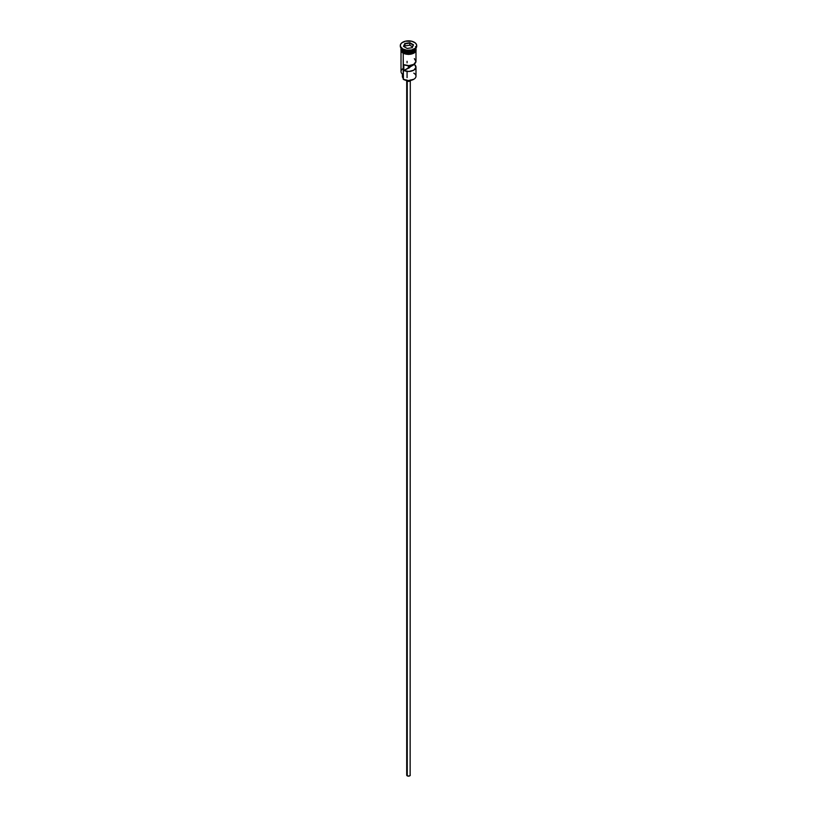 <?xml version="1.0" encoding="UTF-8"?>
<svg xmlns="http://www.w3.org/2000/svg" width="817" height="817" viewBox="0 0 817 817"><rect width="100%" height="100%" fill="white"/><g stroke="black" fill="none" stroke-linecap="round" stroke-linejoin="round"><path stroke-width="1.23" d="M413.79 73.152A7.486 4.32 180 0 1 413.79 79.269A7.486 4.32 180 0 1 403.21 79.269L403.404 79.382A7.2 4.156 0 0 0 413.596 79.382A7.2 4.156 0 0 0 413.688 79.32M413.79 79.269L408.5 80.597L403.21 79.269A7.486 4.32 0 0 0 411.37 80.199A7.486 4.32 0 0 0 415.986 76.206L415.986 67.127A7.486 4.32 180 0 1 411.758 71.018A7.486 4.32 180 0 1 403.843 70.517L403.843 64.686A7.486 4.32 0 0 0 411.758 65.197A7.486 4.32 0 0 0 415.986 61.306L415.986 51.267M414.362 58.62L415.976 61.551L413.79 64.359L408.929 65.626L403.843 64.686L403.843 70.517L408.296 67.944L408.296 65.626L408.296 67.944A1.43 0.827 180 0 0 409.93 67.127A1.43 0.827 180 0 0 409.909 67.014L414.362 63.992L415.976 67.372L413.79 70.18L408.929 71.447L403.843 70.517L409.511 67.709L409.511 65.585L409.511 67.709L409.909 65.554L409.909 67.014L414.362 64.441A7.486 4.32 180 0 1 415.986 67.127M407.244 81.179L407.244 775.844A1.787 1.031 0 0 0 409.184 776.068A1.787 1.031 0 0 0 410.287 775.119L409.184 776.068L407.244 775.844L407.244 81.179M406.12 80.362A2.492 1.44 0 0 0 406.733 80.954L406.733 80.954A2.492 1.44 0 0 0 410.88 80.362M401.566 49.541A7.343 4.238 0 0 0 403.302 51.144L403.302 51.032A7.343 4.238 180 0 0 413.739 51.001A7.343 4.238 180 0 1 403.302 51.032L403.21 52.482A7.486 4.32 0 0 0 411.37 53.422A7.486 4.32 0 0 0 415.986 49.428L414.73 51.828L411.37 53.422L407.029 53.708L403.159 52.513L403.159 53.095A7.557 4.361 0 0 0 411.625 53.983A7.557 4.361 0 0 0 416.037 49.714M402.699 49.51L403.21 49.806A7.486 4.32 0 0 0 413.79 49.806A7.486 4.32 0 0 0 414.035 49.663A7.486 4.32 180 0 1 403.21 49.806L403.21 50.971A7.486 4.32 0 0 0 411.206 51.941A7.486 4.32 0 0 0 415.976 48.111A7.486 4.32 0 0 1 411.206 51.941A7.486 4.32 0 0 1 403.21 50.971L402.699 49.51A8.201 4.739 0 0 0 411.635 50.542A8.201 4.739 0 0 0 416.701 46.171A8.201 4.739 0 0 0 416.68 45.875A8.201 4.739 180 0 1 414.301 49.51A8.201 4.739 180 0 1 402.699 49.51L402.699 48.928L402.699 49.51A8.201 4.739 180 0 1 400.32 45.875A8.201 4.739 0 0 0 400.299 46.171A8.201 4.739 0 0 0 402.699 49.51L403.21 49.806M401.014 51.267L401.014 71.549A7.486 4.32 0 0 0 403.21 74.613L403.21 53.238L403.404 79.382M415.986 48.101A7.486 4.32 180 0 1 415.986 48.264A7.486 4.32 180 0 1 411.37 52.257A7.486 4.32 180 0 1 403.21 51.318A7.486 4.32 180 0 1 401.014 48.264A7.486 4.32 180 0 1 401.014 48.101M401.014 48.264L401.014 49.428A7.486 4.32 0 0 0 403.21 52.482L403.302 51.144A7.343 4.238 0 0 0 415.434 49.541M414.301 42.239A8.201 4.739 180 0 1 416.701 45.589A8.201 4.739 180 0 1 411.635 49.96A8.201 4.739 180 0 1 402.699 48.928L406.897 50.225L411.635 49.96L415.322 48.213L416.547 46.508L416.547 44.659L415.322 42.954L411.635 41.207L405.365 41.207L401.678 42.954L400.453 44.659L400.453 46.508L402.699 48.928A8.201 4.739 180 0 1 400.299 45.589A8.201 4.739 180 0 1 405.365 41.207A8.201 4.739 180 0 1 414.301 42.239M415.833 48.377A7.557 4.361 180 0 1 412.217 53.228A7.557 4.361 180 0 1 403.159 52.513A7.557 4.361 180 0 1 401.014 48.826M404.303 53.636L401.515 51.093L401.086 48.581M404.834 43.464L409.838 42.688L413.514 44.812L412.166 47.703L407.162 48.479L403.486 46.355L404.834 43.464L403.486 46.355L407.162 48.479L412.166 47.703L413.514 44.812L411.962 47.733L413.514 44.812L409.838 42.688L404.834 43.464L404.578 46.988L405.069 43.832L409.756 43.107L409.756 45.201L405.069 45.926L409.756 45.201L409.756 43.107L413.188 45.088L409.838 42.688L404.834 43.464M401.024 48.111A7.486 4.32 0 0 0 403.21 50.971M415.914 48.581L415.914 50.276L414.781 51.849L409.971 53.708L403.21 52.482L401.014 49.428M405.61 54.045L411.39 54.045M412.697 53.636L414.781 52.431M415.485 51.675L416.057 50.011M400.943 50.011L401.515 51.675M401.014 50.011L401.157 49.163M415.843 49.163L415.986 50.011M409.889 67.3A7.486 4.32 0 0 0 408.296 67.229A7.486 4.32 180 0 1 409.889 67.3M403.21 78.391A4.279 2.471 0 0 0 402.924 77.921L402.924 74.439L402.924 77.921L402.464 75.818M403.21 68.495A7.486 4.32 180 0 0 403.21 74.613L403.21 79.269M402.373 74.03L402.373 76.441A6.127 3.544 0 0 0 402.924 77.921L403.271 78.595M403.302 51.144A7.343 4.238 0 0 0 414.556 50.542M415.434 46.63A7.486 4.32 180 0 1 412.636 51.869A7.486 4.32 180 0 1 403.21 51.318M410.951 80.219L408.5 81.373L406.049 80.219M406.713 79.933L406.713 775.119A1.787 1.031 0 0 0 407.244 775.844L406.856 774.73M410.144 774.73L410.287 79.933M409.572 67.668A7.2 4.156 0 0 0 408.296 67.627M403.812 46.538L405.069 43.832L403.812 46.538M412.422 46.743L409.756 45.201L412.422 46.743M407.07 61.306L407.07 62.827M407.07 71.375L407.07 77.625M414.301 49.51L413.79 49.806M415.986 48.264L415.986 49.428M416.701 45.589L416.701 46.171M415.986 48.172L416.037 51.175L414.219 52.993L408.653 54.443L402.975 53.115L400.973 51.195L401.014 48.172M400.299 45.589L400.299 46.171"/></g></svg>
